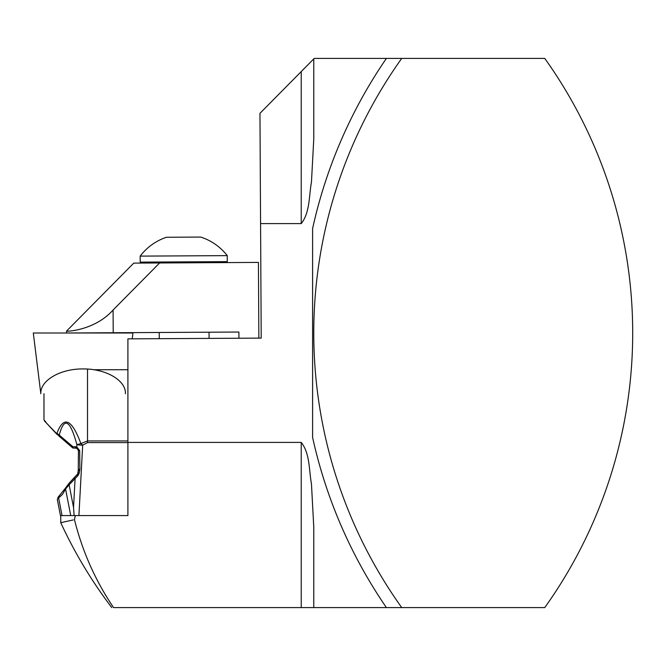 <?xml version="1.0" encoding="UTF-8"?>
<svg xmlns="http://www.w3.org/2000/svg" width="666" height="666" viewBox="0 0 666 666"><rect width="100%" height="100%" fill="white"/><g stroke="black" fill="none" stroke-linecap="round" stroke-linejoin="round"><path stroke-width="1" d="M93.773 369.73L127.914 369.73L127.914 338.852L261.214 338.112L260.572 223.601L301.223 223.601C310.09 212.479 308.899 195.796 311.455 182.118L313.778 138.753L313.778 58.899L259.956 113.32L260.572 223.601M313.778 58.899L314.26 58.408L544.763 58.408A472.693 472.693 0 0 1 544.763 607.592L301.223 607.592L301.223 442.399L127.914 442.399M113.553 607.592C95.421 580.719 82.393 551.406 74.467 519.663L75.3 515.567L74.467 519.663C56.402 523.659 56.402 523.659 74.467 519.663C82.376 551.365 95.404 580.677 113.553 607.592C111.18 607.592 111.18 607.592 113.553 607.592L301.223 607.592M401.715 58.408A472.693 472.693 0 0 0 401.715 607.592M313.778 607.592L313.778 527.247L311.447 483.799C308.907 470.129 310.04 453.388 301.223 442.399M386.397 58.408A485.248 485.248 0 0 0 312.604 228.546L312.604 437.454A485.248 485.248 0 0 0 386.397 607.592M73.268 519.93L60.756 522.693L60.756 515.567M45.538 421.42L44.406 420.937L59.207 436.263A1.565 0.608 122 0 1 59.266 435.089L72.852 446.678L76.79 446.944L76.906 444.697C70.08 419.688 64.202 416.483 59.266 435.089L56.96 433.283C40.201 415.867 40.201 415.867 56.96 433.283C63.686 415.442 71.662 418.872 80.894 443.573A11.772 1.215 42.4 0 0 82.684 445.213L78.913 515.567L60.448 515.567L57.301 499.4L59.108 496.411A1.565 1.332 56.8 0 0 58.633 497.985L57.301 499.4L60.448 515.567M312.604 228.546L312.604 437.454M209.041 332.201L209.074 338.403M258.858 338.128L258.433 262.412L133.766 263.112L66.6 331.035L66.608 333L33.974 333L83.117 333L33.3 333L40.826 393.723C40.052 380.527 60.315 368.656 83.117 368.939C105.919 368.656 126.182 380.527 125.408 393.723M159.607 262.97L113.087 310.015C94.48 330.869 65.285 331.701 66.6 331.035C65.193 331.701 94.397 330.935 113.087 310.015L113.212 332.742L238.894 332.034L238.928 338.236M113.212 332.742L66.625 333L132.942 333L132.226 338.836M227.248 255.627A54.92 54.92 0 0 0 200.749 237.071L166.45 237.263A54.92 54.92 0 0 0 140.168 256.119L140.201 262.121L227.281 261.638L227.248 255.627L140.168 256.119M227.281 261.638L226.498 262.429L140.984 262.904L140.201 262.121M44.023 393.723L43.973 394.93L44.014 393.723M127.914 369.73L127.914 515.567L78.913 515.567M74.134 515.567L73.543 507.475L75.1 478.496A1.565 0.608 -144.1 0 1 74.6 477.422L68.898 483.441A1.565 0.708 50.1 0 0 69.131 484.79L65.568 489.01L62.546 494.305L58.633 497.985L62.055 515.567M67.882 485.864L69.131 484.79L73.543 507.475M78.488 473.168L79.046 473.834L79.579 470.87L78.097 475.482L69.131 484.79M79.704 450.641L78.488 450.449L76.99 448.251A1.565 0.691 111.2 0 1 76.79 446.944L79.704 450.641L79.853 469.48L79.579 470.87L78.263 470.279L78.446 449.991M78.097 475.482C77.09 474.025 77.223 473.759 78.488 474.692L75.866 477.622M77.081 448.293L74.484 448.093M76.99 448.251L78.488 450.449L76.723 448.168M127.914 442.59L87.512 442.59L82.684 445.213A11.772 1.632 3.1 0 1 76.906 444.697A11.772 0.466 -14.9 0 1 80.894 443.573L87.512 440.95L127.914 440.95M59.965 496.245L58.841 497.56M68.973 484.523L67.874 485.872M78.488 450.449L78.263 470.279L79.579 470.87M75.366 446.678A1.565 0.774 90 0 0 76.14 448.093L72.81 448.018L72.852 446.678M56.96 433.283A1.565 0.866 137.9 0 0 56.901 434.34M79.853 469.48L78.488 469.28M65.459 488.128A1.565 1.091 22.8 0 0 65.568 489.01L70.729 515.567M301.223 223.601L301.223 71.587M87.512 369.73L87.512 442.59M111.771 607.592C91.667 581.152 74.667 552.855 60.756 522.693M159.224 332.484L159.257 338.678M209.823 262.687L210.614 262.512M157.667 262.978L156.876 262.812M43.973 394.863L43.973 419.846L46.578 423.218M59.207 436.263L72.744 447.927L59.207 436.263M56.901 434.332L48.626 425.383M48.06 424.791L46.653 423.301M68.898 483.441L65.451 488.145L68.898 483.441L77.447 474.125M65.451 488.145L57.834 497.527M77.814 473.21L78.263 470.304"/></g></svg>
